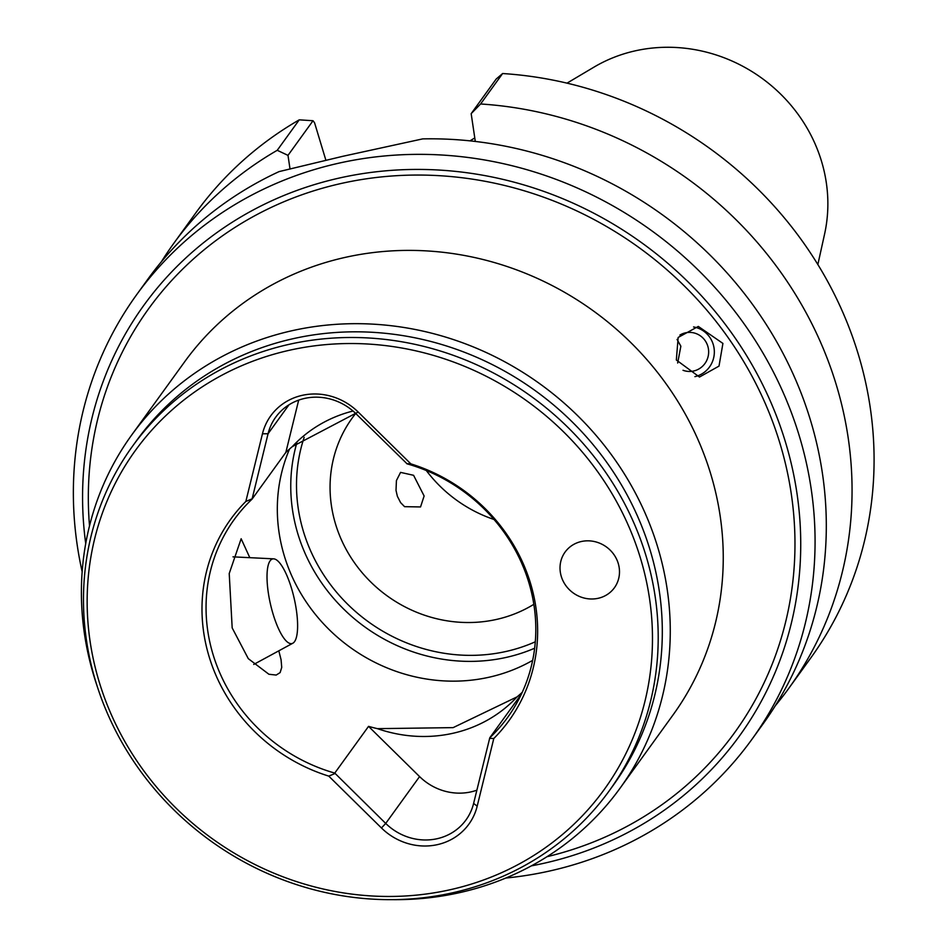 <?xml version="1.0" encoding="UTF-8"?>
<svg xmlns="http://www.w3.org/2000/svg" width="947" height="947" viewBox="0 0 947 947"><rect width="100%" height="100%" fill="white"/><g stroke="black" fill="none" stroke-linecap="round" stroke-linejoin="round"><path stroke-width="1.42" d="M381.452 827.974A59.069 55.033 -144.1 0 0 437.621 844.594A59.069 55.033 -144.1 0 0 477.181 806.181L493.789 738.53A171.762 160.031 -144.1 0 0 410.868 463.876L358.167 412.016A59.069 55.033 -144.1 0 0 301.998 395.396A59.069 55.033 35.9 0 0 262.449 433.809L245.841 501.46A171.762 160.031 -144.1 0 0 328.763 776.114L381.452 827.974L385.713 823.428A54.239 50.534 -144.1 0 0 437.289 838.675A54.239 50.534 -144.1 0 0 465.995 819.936A54.239 50.534 -144.1 0 0 473.618 803.399L489.788 737.784A168.755 157.226 -144.1 0 0 507.675 717.341A168.755 157.226 -144.1 0 0 407.08 463.829L355.965 413.732A54.239 50.534 -144.1 0 0 304.389 398.474A54.239 50.534 35.9 0 0 275.684 417.225A54.239 50.534 35.9 0 0 268.06 433.75L252.056 499.14L285.84 452.417L298.684 400.131M517.109 696.85A138.002 128.579 35.9 0 1 453.447 733.167A138.002 128.579 35.9 0 1 377.451 728.657L453.14 727.627L517.109 696.85A168.755 157.226 -144.1 0 0 522.247 692.304M252.056 499.14A168.755 157.226 -144.1 0 0 234.181 519.572A168.755 157.226 -144.1 0 0 334.765 773.083L368.549 726.361L419.58 776.587A54.239 50.534 -144.1 0 0 471.156 791.846A54.239 50.534 -144.1 0 0 476.862 790.189M413.579 475.299L400.569 472.387L396.426 480.567L396.012 490.368L397.361 496.275L400.605 502.62L404.57 506.669L420.539 506.941L424.126 495.979L413.579 475.299M677.661 363.009L680.857 346.211M676.336 360.002L699.478 377.036L719.01 366.098L722.916 343.418L698.306 326.419L678.159 337.452L676.336 360.002M694.909 376.646A25.309 24.764 88.8 0 0 693.571 326.952M618.237 563.418A30.434 28.363 35.9 0 1 614.414 587.744A30.434 28.363 35.9 0 1 585.293 598.315A30.434 28.363 35.9 0 1 561.275 576.392A30.434 28.363 -144.1 0 1 565.087 552.077A30.434 28.363 -144.1 0 1 594.207 541.506A30.434 28.363 -144.1 0 1 618.237 563.418M451.186 889.505A289.297 269.528 35.9 0 1 99.115 681.639A289.297 269.528 35.9 0 1 288.444 350.485A289.297 269.528 -144.1 0 1 640.515 558.351A289.297 269.528 -144.1 0 1 451.186 889.505M609.17 790.923A294.115 274.026 35.9 0 0 602.197 467.416A294.115 274.026 35.9 0 0 288.113 344.566A294.115 274.026 -144.1 0 0 132.509 446.238A294.115 274.026 -144.1 0 0 139.481 769.745A294.115 274.026 -144.1 0 0 453.566 892.583A294.115 274.026 35.9 0 0 609.17 790.923L613.277 785.241A294.115 274.026 -144.1 0 0 606.305 461.734A294.115 274.026 -144.1 0 0 292.221 338.896A294.115 274.026 35.9 0 0 136.617 440.556L132.509 446.238M392.52 899.65A301.347 280.762 -144.1 0 0 460.597 892.417A301.347 280.762 35.9 0 0 620.025 788.247A301.347 280.762 35.9 0 0 612.887 456.785A301.347 280.762 35.9 0 0 291.072 330.929A301.347 280.762 -144.1 0 0 131.645 435.087A301.347 280.762 -144.1 0 0 97.127 686.042M353.018 411.022A138.002 128.579 -144.1 0 0 292.303 446.629L358.167 412.016M249.807 557.676L241.154 538.748L229.221 573.539L232.181 627.92L248.292 658.65L268.912 674.264L276.193 675.057L280.134 672.595L281.733 667.398L281.07 659.716L278.82 650.826M533.836 604.316A132.592 123.536 35.9 0 1 496.903 619.338A132.592 123.536 -144.1 0 1 355.314 563.962A132.592 123.536 -144.1 0 1 352.166 418.112A132.592 123.536 -144.1 0 1 355.397 413.863M289.569 448.996A168.755 157.226 35.9 0 0 320.157 620.072A168.755 157.226 35.9 0 0 489.67 677.093A168.755 157.226 -144.1 0 0 532.664 660.355M521.477 693.962L489.788 737.784M136.652 294.695A379.558 353.633 -144.1 0 1 337.452 163.488A379.558 353.633 35.9 0 1 742.791 322.016A379.558 353.633 35.9 0 1 751.788 739.512L763.033 723.958A379.558 353.633 -144.1 0 0 774.835 338.553A379.558 353.633 -144.1 0 0 422.693 138.889L342.613 156.35L279.105 171.596A379.558 353.633 -144.1 0 0 147.898 279.14L136.652 294.695A379.558 353.633 -144.1 0 0 82.152 571.704M751.788 739.512A379.558 353.633 35.9 0 1 550.976 870.707A379.558 353.633 -144.1 0 1 505.793 878.047M531.397 865.854A367.507 342.4 35.9 0 0 545.022 863.025A367.507 342.4 -144.1 0 0 785.537 442.332A367.507 342.4 -144.1 0 0 338.28 178.273A367.507 342.4 35.9 0 0 85.715 543.566M817.853 264.533L824.588 234.051A153.509 143.021 -144.1 0 0 634.703 50.96A153.509 143.021 35.9 0 0 593.864 67.201L567.016 83.147M677.058 339.428L680.869 346.211M683 370.277A19.544 19.118 88.8 0 0 707.598 345.525A19.544 19.118 88.8 0 0 679.899 335.049M325.886 160.256L314.57 122.79L313.031 120.731L299.252 119.843L277.234 150.301L287.995 155.367L313.031 120.731M494.038 519.501A132.592 123.536 35.9 0 1 426.328 470.541M161.357 261.774A379.558 353.633 35.9 0 1 173.644 243.533A379.558 353.633 35.9 0 1 277.234 150.301M299.252 119.843A379.558 353.633 -144.1 0 0 195.662 213.087L173.644 243.533M290.031 169.063L287.995 155.367M775.309 705.728A379.558 353.633 -144.1 0 0 788.78 688.351A379.558 353.633 -144.1 0 0 808.466 317.162A379.558 353.633 -144.1 0 0 480.603 103.981L502.62 73.535A379.558 353.633 -144.1 0 1 830.495 286.716A379.558 353.633 -144.1 0 1 810.798 657.905L788.78 688.351M475.299 141.446L471.168 113.652L480.603 103.981M471.168 113.652L496.204 79.015L502.62 73.535M334.765 773.083L385.713 823.428L419.58 776.587M368.549 726.361A168.755 157.226 -144.1 0 0 377.451 728.657M292.303 446.629A168.755 157.226 -144.1 0 0 285.84 452.417M252.08 498.844L245.841 501.46M328.763 776.114L335.001 773.521M489.599 738.305L493.789 738.53M410.868 463.876L406.677 463.639M270.392 603.855A43.396 12.193 -102.8 0 1 273.636 558.848A43.396 12.193 -102.8 0 1 294.233 598.634A43.396 12.193 -102.8 0 1 292.848 643.214A43.396 12.193 -102.8 0 1 270.392 603.855M620.025 788.247L673.009 714.973A301.347 280.762 -144.1 0 0 665.871 383.511A301.347 280.762 -144.1 0 0 344.057 257.643A301.347 280.762 -144.1 0 0 184.629 361.813L131.645 435.087M89.515 525.845A361.612 336.919 35.9 0 1 339.937 183.754A361.612 336.919 35.9 0 1 779.464 441.764A361.612 336.919 35.9 0 1 547.035 856.692M262.449 433.809L268.06 433.75L288.989 404.795M304.165 437.372A166.944 155.545 -144.1 0 0 343.359 599.853A166.944 155.545 -144.1 0 0 506.574 651.347A166.944 155.545 -144.1 0 0 535.304 641.794M296.849 442.865A171.762 160.031 -144.1 0 0 341.204 606.589A171.762 160.031 -144.1 0 0 506.905 657.254A171.762 160.031 -144.1 0 0 534.653 648.222M477.181 806.181L473.618 803.399M474.778 137.966L469.913 140.854M273.636 558.848L232.998 556.848M292.848 643.214L253.725 664.439"/></g></svg>

